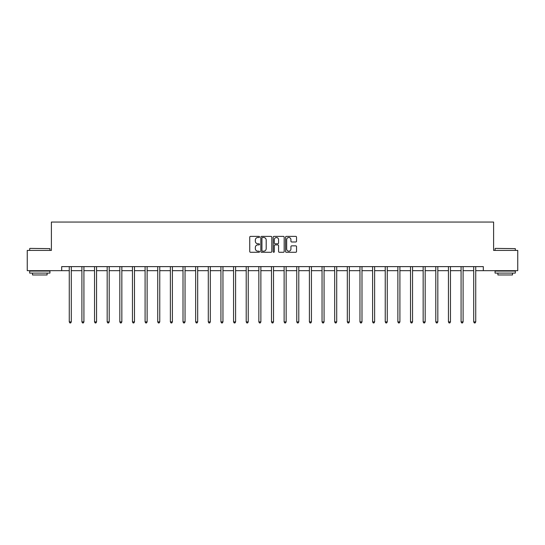 <?xml version="1.0" encoding="UTF-8"?>
<svg xmlns="http://www.w3.org/2000/svg" width="545" height="545" viewBox="0 0 545 545"><rect width="100%" height="100%" fill="white"/><g stroke="black" fill="none" stroke-linecap="round" stroke-linejoin="round"><path stroke-width="0.82" d="M259.536 236.939A0.559 0.559 0 0 0 258.977 236.387L250.53 236.387A0.797 0.797 0 0 0 249.733 237.177L249.733 251.497A0.797 0.797 0 0 0 250.53 252.287L258.977 252.287A0.559 0.559 0 0 0 259.536 251.736A0.559 0.559 0 0 0 258.977 251.177L257.887 251.177A2.548 2.548 0 0 1 255.339 248.629L255.339 247.437A2.548 2.548 0 0 1 257.887 244.896L258.977 244.896A0.559 0.559 0 0 0 259.536 244.337A0.559 0.559 0 0 0 258.977 243.778L257.887 243.778A2.548 2.548 0 0 1 255.339 241.237L255.339 240.045A2.548 2.548 0 0 1 257.887 237.497L258.977 237.497A0.559 0.559 0 0 0 259.536 236.939M295.744 241.994A0.797 0.797 0 0 0 296.534 241.197L296.534 237.177A0.797 0.797 0 0 0 295.744 236.387L286.357 236.387A0.797 0.797 0 0 0 285.56 237.177L285.56 251.497A0.797 0.797 0 0 0 286.357 252.287L295.744 252.287A0.797 0.797 0 0 0 296.534 251.497L296.534 246.647A0.797 0.797 0 0 0 295.744 245.85L291.725 245.85A0.797 0.797 0 0 0 290.928 246.647L290.928 249.051A2.126 2.126 0 0 1 288.802 251.177A2.126 2.126 0 0 1 286.677 249.051L286.677 239.623A2.126 2.126 0 0 1 288.802 237.497A2.126 2.126 0 0 1 290.928 239.623L290.928 241.197A0.797 0.797 0 0 0 291.725 241.994L295.744 241.994M61.687 270.667L27.25 270.667L27.25 250.414L51.394 250.414L51.394 222.053L493.606 222.053L493.606 250.414L517.75 250.414L517.75 270.667L483.313 270.667L483.313 266.621L61.687 266.621L61.687 270.667L69.263 270.667M271.805 237.177A0.797 0.797 0 0 0 271.008 236.387L261.627 236.387A0.797 0.797 0 0 0 260.83 237.177L260.83 251.497A0.797 0.797 0 0 0 261.627 252.287L271.008 252.287A0.797 0.797 0 0 0 271.805 251.497L271.805 237.177M273.992 236.387L283.373 236.387A0.797 0.797 0 0 1 284.17 237.177L284.17 251.497A0.797 0.797 0 0 1 283.373 252.287L279.36 252.287A0.797 0.797 0 0 1 278.563 251.497L278.563 245.686A0.797 0.797 0 0 0 277.766 244.896L275.102 244.896A0.797 0.797 0 0 0 274.312 245.686L274.312 251.736A0.559 0.559 0 0 1 273.753 252.287A0.559 0.559 0 0 1 273.195 251.736L273.195 237.177A0.797 0.797 0 0 1 273.992 236.387M71.286 270.667L81.9 270.667M83.923 270.667L94.537 270.667M96.56 270.667L107.174 270.667M109.204 270.667L119.818 270.667M121.842 270.667L132.455 270.667M134.479 270.667L145.093 270.667M147.123 270.667L157.737 270.667M159.76 270.667L170.374 270.667M172.397 270.667L183.011 270.667M185.041 270.667L195.655 270.667M197.678 270.667L208.292 270.667M210.316 270.667L220.929 270.667M222.953 270.667L233.567 270.667M235.597 270.667L246.211 270.667M248.234 270.667L258.848 270.667M260.871 270.667L271.485 270.667M273.515 270.667L284.129 270.667M286.152 270.667L296.766 270.667M298.789 270.667L309.403 270.667M311.433 270.667L322.047 270.667M324.071 270.667L334.685 270.667M336.708 270.667L347.322 270.667M349.345 270.667L359.959 270.667M361.989 270.667L372.603 270.667M374.626 270.667L385.24 270.667M387.263 270.667L397.877 270.667M399.907 270.667L410.521 270.667M412.545 270.667L423.158 270.667M425.182 270.667L435.796 270.667M437.826 270.667L448.44 270.667M450.463 270.667L461.077 270.667M463.1 270.667L473.714 270.667M475.737 270.667L483.313 270.667M262.499 237.497A0.559 0.559 0 0 0 261.941 238.056L261.941 250.618A0.559 0.559 0 0 0 262.499 251.177L263.651 251.177A2.548 2.548 0 0 0 266.198 248.629L266.198 240.045A2.548 2.548 0 0 0 263.651 237.497L262.499 237.497M278.563 239.664A2.126 2.126 0 0 0 276.438 237.538A2.126 2.126 0 0 0 274.312 239.664L274.312 242.988A0.797 0.797 0 0 0 275.102 243.778L277.766 243.778A0.797 0.797 0 0 0 278.563 242.988L278.563 239.664M71.388 266.621L71.341 266.737A0.811 0.811 0 0 0 71.286 267.036L71.286 321.891L69.263 321.891L69.263 267.036A0.811 0.811 0 0 0 69.201 266.737L69.154 266.621M71.286 321.891L70.68 322.947L69.869 322.947L69.263 321.891M29.921 248.391L49.936 248.629L29.921 248.391M39.805 273.099L29.682 273.099L29.682 271.076L49.936 271.076L49.936 273.099L39.805 273.099M47.102 273.099L47.102 274.966L32.516 274.966L32.516 273.099M495.31 248.391L515.318 248.629L495.31 248.391M505.195 273.099L495.064 273.099L495.064 271.076L515.318 271.076L515.318 273.099L505.195 273.099M512.484 273.099L512.484 274.966L497.898 274.966L497.898 273.099M84.032 266.621L83.984 266.737A0.811 0.811 0 0 0 83.923 267.036L83.923 321.891L81.9 321.891L81.9 267.036A0.811 0.811 0 0 0 81.839 266.737L81.791 266.621M83.923 321.891L83.317 322.947L82.506 322.947L81.9 321.891M96.669 266.621L96.622 266.737A0.811 0.811 0 0 0 96.56 267.036L96.56 321.891L94.537 321.891L94.537 267.036A0.811 0.811 0 0 0 94.483 266.737L94.428 266.621M96.56 321.891L95.954 322.947L95.143 322.947L94.537 321.891M109.307 266.621L109.259 266.737A0.811 0.811 0 0 0 109.204 267.036L109.204 321.891L107.174 321.891L107.174 267.036A0.811 0.811 0 0 0 107.12 266.737L107.072 266.621M109.204 321.891L108.598 322.947L107.787 322.947L107.174 321.891M121.951 266.621L121.903 266.737A0.811 0.811 0 0 0 121.842 267.036L121.842 321.891L119.818 321.891L119.818 267.036A0.811 0.811 0 0 0 119.757 266.737L119.709 266.621M121.842 321.891L121.235 322.947L120.425 322.947L119.818 321.891M134.588 266.621L134.54 266.737A0.811 0.811 0 0 0 134.479 267.036L134.479 321.891L132.455 321.891L132.455 267.036A0.811 0.811 0 0 0 132.394 266.737L132.346 266.621M134.479 321.891L133.872 322.947L133.062 322.947L132.455 321.891M147.225 266.621L147.177 266.737A0.811 0.811 0 0 0 147.123 267.036L147.123 321.891L145.093 321.891L145.093 267.036A0.811 0.811 0 0 0 145.038 266.737L144.99 266.621M147.123 321.891L146.51 322.947L145.706 322.947L145.093 321.891M159.869 266.621L159.821 266.737A0.811 0.811 0 0 0 159.76 267.036L159.76 321.891L157.737 321.891L157.737 267.036A0.811 0.811 0 0 0 157.675 266.737L157.628 266.621M159.76 321.891L159.154 322.947L158.343 322.947L157.737 321.891M172.506 266.621L172.458 266.737A0.811 0.811 0 0 0 172.397 267.036L172.397 321.891L170.374 321.891L170.374 267.036A0.811 0.811 0 0 0 170.312 266.737L170.265 266.621M172.397 321.891L171.791 322.947L170.98 322.947L170.374 321.891M185.143 266.621L185.096 266.737A0.811 0.811 0 0 0 185.041 267.036L185.041 321.891L183.011 321.891L183.011 267.036A0.811 0.811 0 0 0 182.957 266.737L182.909 266.621M185.041 321.891L184.428 322.947L183.617 322.947L183.011 321.891M197.78 266.621L197.733 266.737A0.811 0.811 0 0 0 197.678 267.036L197.678 321.891L195.655 321.891L195.655 267.036A0.811 0.811 0 0 0 195.594 266.737L195.546 266.621M197.678 321.891L197.072 322.947L196.261 322.947L195.655 321.891M210.424 266.621L210.377 266.737A0.811 0.811 0 0 0 210.316 267.036L210.316 321.891L208.292 321.891L208.292 267.036A0.811 0.811 0 0 0 208.231 266.737L208.183 266.621M210.316 321.891L209.709 322.947L208.898 322.947L208.292 321.891M223.062 266.621L223.014 266.737A0.811 0.811 0 0 0 222.953 267.036L222.953 321.891L220.929 321.891L220.929 267.036A0.811 0.811 0 0 0 220.875 266.737L220.827 266.621M222.953 321.891L222.346 322.947L221.536 322.947L220.929 321.891M235.699 266.621L235.651 266.737A0.811 0.811 0 0 0 235.597 267.036L235.597 321.891L233.567 321.891L233.567 267.036A0.811 0.811 0 0 0 233.512 266.737L233.464 266.621M235.597 321.891L234.99 322.947L234.18 322.947L233.567 321.891M248.343 266.621L248.295 266.737A0.811 0.811 0 0 0 248.234 267.036L248.234 321.891L246.211 321.891L246.211 267.036A0.811 0.811 0 0 0 246.149 266.737L246.102 266.621M248.234 321.891L247.628 322.947L246.817 322.947L246.211 321.891M260.98 266.621L260.932 266.737A0.811 0.811 0 0 0 260.871 267.036L260.871 321.891L258.848 321.891L258.848 267.036A0.811 0.811 0 0 0 258.786 266.737L258.739 266.621M260.871 321.891L260.265 322.947L259.454 322.947L258.848 321.891M273.617 266.621L273.57 266.737A0.811 0.811 0 0 0 273.515 267.036L273.515 321.891L271.485 321.891L271.485 267.036A0.811 0.811 0 0 0 271.43 266.737L271.383 266.621M273.515 321.891L272.902 322.947L272.098 322.947L271.485 321.891M286.261 266.621L286.214 266.737A0.811 0.811 0 0 0 286.152 267.036L286.152 321.891L284.129 321.891L284.129 267.036A0.811 0.811 0 0 0 284.068 266.737L284.02 266.621M286.152 321.891L285.546 322.947L284.735 322.947L284.129 321.891M298.898 266.621L298.851 266.737A0.811 0.811 0 0 0 298.789 267.036L298.789 321.891L296.766 321.891L296.766 267.036A0.811 0.811 0 0 0 296.705 266.737L296.657 266.621M298.789 321.891L298.183 322.947L297.372 322.947L296.766 321.891M311.536 266.621L311.488 266.737A0.811 0.811 0 0 0 311.433 267.036L311.433 321.891L309.403 321.891L309.403 267.036A0.811 0.811 0 0 0 309.349 266.737L309.301 266.621M311.433 321.891L310.82 322.947L310.01 322.947L309.403 321.891M324.173 266.621L324.125 266.737A0.811 0.811 0 0 0 324.071 267.036L324.071 321.891L322.047 321.891L322.047 267.036A0.811 0.811 0 0 0 321.986 266.737L321.938 266.621M324.071 321.891L323.464 322.947L322.654 322.947L322.047 321.891M336.817 266.621L336.769 266.737A0.811 0.811 0 0 0 336.708 267.036L336.708 321.891L334.685 321.891L334.685 267.036A0.811 0.811 0 0 0 334.623 266.737L334.576 266.621M336.708 321.891L336.102 322.947L335.291 322.947L334.685 321.891M349.454 266.621L349.406 266.737A0.811 0.811 0 0 0 349.345 267.036L349.345 321.891L347.322 321.891L347.322 267.036A0.811 0.811 0 0 0 347.267 266.737L347.22 266.621M349.345 321.891L348.739 322.947L347.928 322.947L347.322 321.891M362.091 266.621L362.044 266.737A0.811 0.811 0 0 0 361.989 267.036L361.989 321.891L359.959 321.891L359.959 267.036A0.811 0.811 0 0 0 359.904 266.737L359.857 266.621M361.989 321.891L361.383 322.947L360.572 322.947L359.959 321.891M374.735 266.621L374.688 266.737A0.811 0.811 0 0 0 374.626 267.036L374.626 321.891L372.603 321.891L372.603 267.036A0.811 0.811 0 0 0 372.542 266.737L372.494 266.621M374.626 321.891L374.02 322.947L373.209 322.947L372.603 321.891M387.372 266.621L387.325 266.737A0.811 0.811 0 0 0 387.263 267.036L387.263 321.891L385.24 321.891L385.24 267.036A0.811 0.811 0 0 0 385.179 266.737L385.131 266.621M387.263 321.891L386.657 322.947L385.846 322.947L385.24 321.891M400.01 266.621L399.962 266.737A0.811 0.811 0 0 0 399.907 267.036L399.907 321.891L397.877 321.891L397.877 267.036A0.811 0.811 0 0 0 397.823 266.737L397.775 266.621M399.907 321.891L399.294 322.947L398.49 322.947L397.877 321.891M412.654 266.621L412.606 266.737A0.811 0.811 0 0 0 412.545 267.036L412.545 321.891L410.521 321.891L410.521 267.036A0.811 0.811 0 0 0 410.46 266.737L410.412 266.621M412.545 321.891L411.938 322.947L411.128 322.947L410.521 321.891M425.291 266.621L425.243 266.737A0.811 0.811 0 0 0 425.182 267.036L425.182 321.891L423.158 321.891L423.158 267.036A0.811 0.811 0 0 0 423.097 266.737L423.049 266.621M425.182 321.891L424.575 322.947L423.765 322.947L423.158 321.891M437.928 266.621L437.88 266.737A0.811 0.811 0 0 0 437.826 267.036L437.826 321.891L435.796 321.891L435.796 267.036A0.811 0.811 0 0 0 435.741 266.737L435.693 266.621M437.826 321.891L437.213 322.947L436.402 322.947L435.796 321.891M450.572 266.621L450.517 266.737A0.811 0.811 0 0 0 450.463 267.036L450.463 321.891L448.44 321.891L448.44 267.036A0.811 0.811 0 0 0 448.378 266.737L448.331 266.621M450.463 321.891L449.857 322.947L449.046 322.947L448.44 321.891M463.209 266.621L463.161 266.737A0.811 0.811 0 0 0 463.1 267.036L463.1 321.891L461.077 321.891L461.077 267.036A0.811 0.811 0 0 0 461.016 266.737L460.968 266.621M463.1 321.891L462.494 322.947L461.683 322.947L461.077 321.891M475.846 266.621L475.799 266.737A0.811 0.811 0 0 0 475.737 267.036L475.737 321.891L473.714 321.891L473.714 267.036A0.811 0.811 0 0 0 473.659 266.737L473.612 266.621M475.737 321.891L475.131 322.947L474.32 322.947L473.714 321.891M29.682 250.414L29.682 248.629M34.301 271.076L34.301 270.667M45.317 271.076L45.317 270.667M49.936 250.414L49.936 248.629M495.064 250.414L495.064 248.629M499.683 271.076L499.683 270.667M510.699 271.076L510.699 270.667M515.318 250.414L515.318 248.629"/></g></svg>
